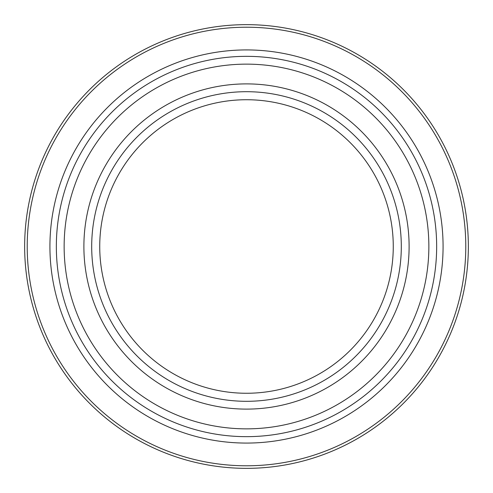 <?xml version="1.0" encoding="UTF-8"?>
<svg xmlns="http://www.w3.org/2000/svg" width="493" height="493" viewBox="0 0 493 493"><rect width="100%" height="100%" fill="white"/><g stroke="black" fill="none" stroke-linecap="round" stroke-linejoin="round"><path stroke-width="0.74" d="M246.5 393.26A146.76 146.76 0 0 0 373.602 173.117A146.76 146.76 0 0 0 119.398 173.117A146.76 146.76 0 0 0 246.5 393.26M246.5 468.35A221.85 221.85 0 0 0 438.628 135.575A221.85 221.85 0 0 0 54.372 135.575A221.85 221.85 0 0 0 246.5 468.35A221.85 221.85 0 0 0 438.628 135.575A221.85 221.85 0 0 0 54.372 135.575A221.85 221.85 0 0 0 246.5 468.35M246.5 436.656A190.156 190.156 0 0 0 411.18 151.419A190.156 190.156 0 0 0 81.82 151.419A190.156 190.156 0 0 0 246.5 436.656A190.156 190.156 0 0 0 411.18 151.419A190.156 190.156 0 0 0 81.82 151.419A190.156 190.156 0 0 0 246.5 436.656A190.156 190.156 0 0 0 411.18 151.419A190.156 190.156 0 0 0 81.82 151.419A190.156 190.156 0 0 0 246.5 436.656M246.5 401.308A154.808 154.808 0 0 0 380.565 169.099A154.808 154.808 0 0 0 112.435 169.099A154.808 154.808 0 0 0 246.5 401.308M246.5 465.786A219.286 219.286 0 0 0 436.404 136.857A219.286 219.286 0 0 0 56.596 136.857A219.286 219.286 0 0 0 246.5 465.786M246.5 443.071A196.571 196.571 0 0 0 416.739 148.214A196.571 196.571 0 0 0 76.261 148.214A196.571 196.571 0 0 0 246.5 443.071M246.5 428.855A182.355 182.355 0 0 0 404.426 155.32A182.355 182.355 0 0 0 88.574 155.32A182.355 182.355 0 0 0 246.5 428.855M246.5 409.11A162.61 162.61 0 0 0 387.325 165.198A162.61 162.61 0 0 0 105.675 165.198A162.61 162.61 0 0 0 246.5 409.11"/></g></svg>
